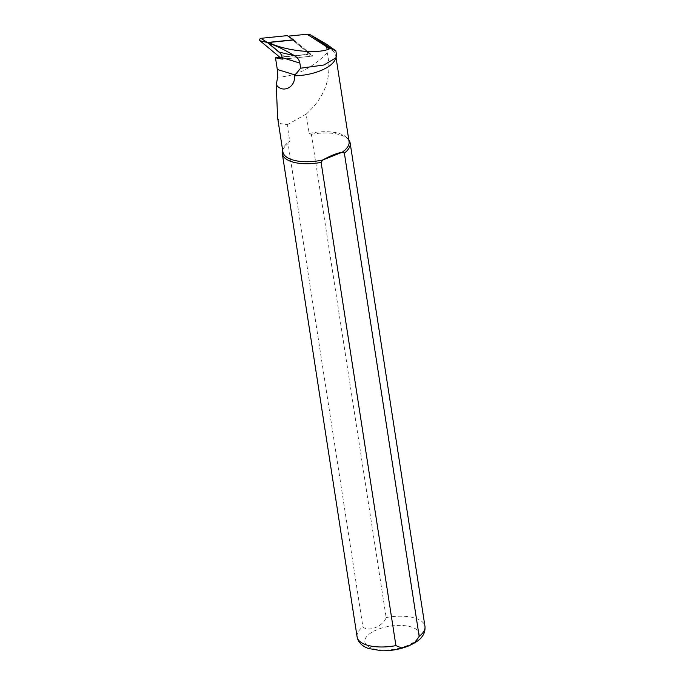 <?xml version="1.0" encoding="UTF-8"?>
<svg xmlns="http://www.w3.org/2000/svg" width="685" height="685" viewBox="0 0 685 685"><rect width="100%" height="100%" fill="white"/><g stroke="black" fill="none" stroke-linecap="round" stroke-linejoin="round"><path stroke-width="0.51" stroke-dasharray="3.42 2.57" d="M280.405 57.292L309.928 54.295L313.062 56.033L293.719 39.961L288.145 36.168M309.928 54.295L288.102 36.168M282.631 150.298A34.336 14.65 171.2 0 1 288.085 143.602L362.896 626.826C368.128 632.375 383.043 626.467 386.152 617.562L311.35 134.337L309.166 133.455L306.178 114.147C325.426 96.773 332.439 76.352 327.224 52.873L326.128 43.943M327.224 52.873C311.992 68.38 295.466 76.463 277.665 77.114M326.617 47.102A33.822 14.436 171.2 0 1 330.983 48.969L336.523 55.048M326.428 47.736A33.479 14.291 171.2 0 1 335.753 55.665A33.479 14.291 171.2 0 1 334.999 59.929M282.888 151.839A33.479 14.291 171.2 0 1 283.222 148.602A33.479 14.291 171.2 0 1 289.755 141.187L288.085 143.602M311.35 134.337A34.336 14.65 171.2 0 1 348.836 140.048L347.766 138.61A33.479 14.291 171.2 0 1 349.059 141.598M309.166 133.455A33.479 14.291 171.2 0 1 347.766 138.61M277.571 117.512L280.182 123.523L287.212 124.739L289.755 141.187M287.212 124.739L306.178 114.147M282.357 59.15L313.062 56.033M287.349 35.629L307.051 52A1.37 1.027 -66.7 0 1 306.178 54.457L279.737 57.146M293.719 39.961L312.976 56.042L286.869 58.687L280.319 53.25M282.126 57.668L286.869 58.687M357.099 636.836A34.336 14.65 171.2 0 1 362.896 626.826M406.419 645.938A27.468 11.722 171.2 0 1 364.797 641.571A27.468 11.722 171.2 0 1 404.741 625.662A27.468 11.722 171.2 0 1 406.419 645.938M386.152 617.562A34.336 14.65 171.2 0 1 424.965 626.33M330.667 46.931L330.983 48.969M307.051 52L313.002 55.982M306.178 54.457L312.976 56.042M283.222 148.602L282.648 150.263M335.753 55.665L336.078 57.737"/><path stroke-width="1.03" d="M300.655 68.209L299.867 63.08C299.285 59.963 297.53 57.531 294.601 55.776C285.868 50.553 278.23 46.734 271.697 44.328L272.33 44.182C290.586 51.666 319.296 53.927 329.75 48.712L331.06 48.686L335.873 50.836L336.523 55.048L336.078 57.72L323.988 64.989L300.655 68.209L294.396 75.804C295.937 87.415 282.254 93.888 276.269 84.606L277.665 77.122A34.464 25.756 113.3 0 0 277.297 69.468L275.49 57.797L282.357 59.15L282.117 57.608A11.645 8.7 113.3 0 0 279.249 52.137L269.094 43.712A0.719 0.539 -66.7 0 1 269.556 42.419L293.719 39.961L287.349 35.629L260.908 38.317A1.37 1.027 113.3 0 0 260.035 40.783L267.415 42.53L280.319 53.25M288.145 36.168L307.026 34.25A10.172 7.604 -66.7 0 1 310.605 34.986L326.128 43.943L335.873 50.836M275.49 57.797L280.405 57.292M336.087 57.72L334.999 59.929A33.479 14.291 171.2 0 1 294.396 75.804M348.819 140.023L348.836 140.048A34.336 14.65 171.2 0 1 350.163 143.105A34.336 14.65 171.2 0 1 344.367 153.123L419.177 636.348L414.896 642.573L408.32 646.006L401.496 647.907L395.913 645.612L321.111 162.388A34.336 14.65 171.2 0 1 282.297 153.611A34.336 14.65 171.2 0 1 282.631 150.298L282.648 150.263M321.111 162.388L322.781 159.982A33.479 14.291 171.2 0 1 282.888 151.839L277.571 117.512L276.269 84.606M336.078 57.737L349.059 141.598A33.479 14.291 171.2 0 1 342.192 152.241L344.367 153.123M322.781 159.982C330.307 155.778 336.78 153.2 342.192 152.241L322.781 159.982M260.035 40.783L279.737 57.146L282.126 57.668M260.908 38.317L267.415 42.53M267.433 42.47L293.54 39.816M294.601 55.776L279.249 52.137M271.697 44.328L269.094 43.712M272.33 44.182L269.556 42.419M329.75 48.712L307.026 34.25M277.297 69.468L295.269 75.007M282.117 57.608L299.867 63.08M331.06 48.686L310.605 34.986M395.913 645.612A34.336 14.65 171.2 0 1 357.099 636.836L282.297 153.611M350.163 143.105L424.965 626.33A34.336 14.65 171.2 0 1 419.177 636.348M424.965 626.33C425.471 632.546 422.756 635.534 422.388 636.134C420.556 639.379 415.769 642.727 408.012 646.178C399.62 649.423 390.818 650.947 381.605 650.75L368.393 648.481C361.86 646.066 358.092 642.188 357.099 636.836"/></g></svg>
